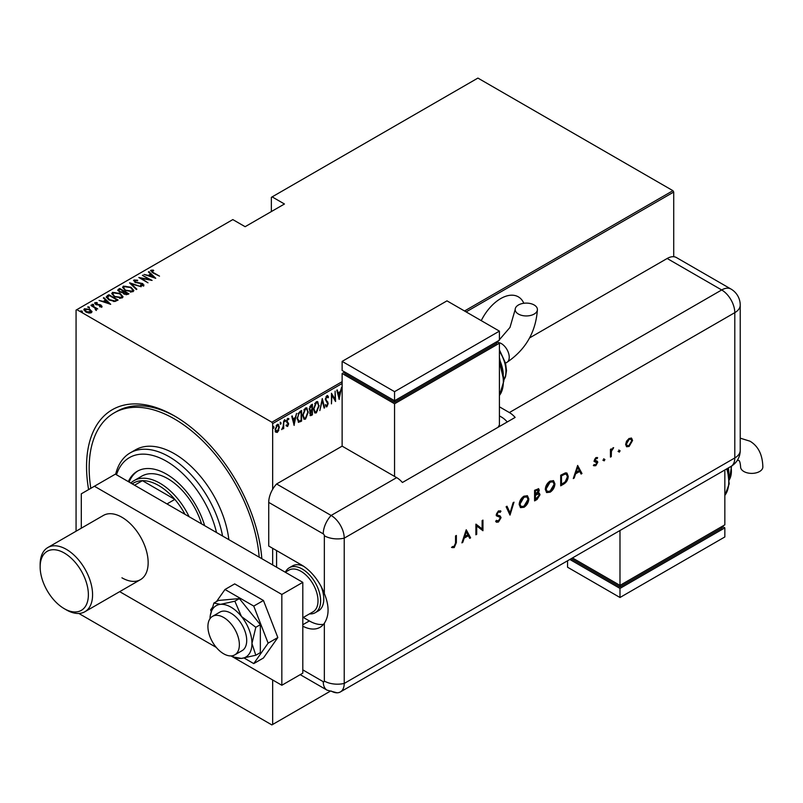 <?xml version="1.0" encoding="UTF-8"?>
<svg xmlns="http://www.w3.org/2000/svg" width="803" height="803" viewBox="0 0 803 803"><rect width="100%" height="100%" fill="white"/><g stroke="black" fill="none" stroke-linecap="round" stroke-linejoin="round"><path stroke-width="1.2" d="M88.611 489.599A124.184 71.698 60 0 1 174.361 415.874L174.361 415.874A124.184 71.698 60 0 1 261.818 558.687M523.817 303.263A35.222 20.336 120 0 0 518.326 296.839A35.222 20.336 120 0 0 500.711 298.586A35.222 20.336 120 0 0 481.248 320.648M76.064 531.225L76.064 310.088L76.847 309.637L271.876 422.227L342.128 381.676M278.802 430.278L277.246 432.456L275.69 432.074L275.128 429.645L277.246 424.446L278.35 424.355L279.364 427.206L278.37 430.027M283.72 420.842L283.72 428.581L283.248 428.852L283.248 427.718L281.712 429.605L283.148 426.433L283.72 420.842M287.705 425.46L287.083 426.172L287.604 426.473L286.541 425.991L288.187 424.145L286.541 421.314L287.735 418.393L288.889 418.764L288.568 419.668L287.745 419.337L287.012 421.003L288.658 423.833L287.604 426.473L286.541 425.991M286.872 425.138L287.625 425.52M288.046 423.522L286.731 422.398M287.735 418.393L288.889 418.764L288.367 418.463L288.086 419.236M288.568 419.668L287.052 419.156M286.49 420.702L288.658 423.833M301.075 420.33L298.244 422.067L298.766 422.368L297.13 418.263L299.91 411.497L301.597 410.524L301.597 421.113L298.345 422.227M309.677 410.875L310.319 411.196L309.245 409.108L310.962 405.113L312.417 404.27L312.417 414.87L310.329 415.663L309.898 411.076M322.294 398.569L324.653 407.804L324.141 408.105L322.234 400.647L319.825 410.584L322.294 398.569M335.122 391.161L335.584 401.49L331.94 395.247L331.468 403.869L331.468 393.269L335.122 399.503L335.122 391.161M342.128 383.493L272.659 423.593L272.659 489.308M272.659 548.298L272.659 564.951M272.659 679.97L272.659 724.467L329.802 691.473M76.847 309.637L232.82 219.59L245.136 226.697L284.453 204.002L272.137 196.886L477.905 78.082L672.934 190.682L673.717 192.047L673.717 256.729M673.717 192.047L466.111 311.905M339.237 399.382L336.768 390.218L337.28 389.917L338.033 392.878L340.321 391.553L341.586 387.427L339.077 399.292M326.891 395.638L328.527 397.013L328.076 397.816L326.881 396.732L325.827 399.141L328.176 403.568L326.881 406.79L325.476 405.806L325.918 404.903L326.941 405.666L327.704 403.879L325.356 399.402L326.891 395.638L327.694 395.598M327.544 397.515L326.871 396.421L325.938 396.823M327.182 405.465L326.359 406.489L326.881 406.79L326.179 406.82M325.918 404.903L326.941 405.666M319.122 405.656L316.332 412.872L314.866 412.983L313.471 408.958L316.292 401.761L317.717 401.661L318.63 405.374M308.302 411.899L305.511 419.126L304.046 419.236L302.651 415.211L305.471 408.014L306.897 407.914L307.81 411.618M294.189 425.389L291.72 416.225L292.232 415.924L292.985 418.885L295.273 417.57L296.538 413.445L294.028 425.299M284.483 419.658L285.477 420.571L285.015 421.726L285.015 419.959M280.137 422.167L281.13 423.081L280.659 424.235L280.659 422.468M273.08 426.242L274.074 427.156L273.602 428.31L273.602 426.544M272.137 196.886L271.354 197.337L271.354 211.57M90.036 310.109L91.853 311.805L91.853 311.203L91.401 312.738L88.742 312.999L85.801 311.945L83.833 309.647L84.466 308.733L90.036 309.506L92.014 311.835M91.05 305.07L97.755 308.934L96.3 308.643L96.34 309.888L95.647 310.028L95.035 308.021L91.05 305.612M96.34 310.5L96.34 309.888M101.76 306.756L99.743 306.826L99.502 306.304L100.957 306.274L100.616 305.431L95.698 304.488L94.945 302.681L97.012 302.54L97.314 303.082L95.788 303.153L96.129 304.196L99.833 304.648L101.058 305.14L101.76 306.756L102.071 306.294M100.847 306.927L100.616 305.431M94.593 303.213L94.945 302.681L94.945 303.283L97.012 303.143M95.788 303.153L96.129 304.708M107.241 295.725L108.927 294.741L118.101 300.041L114.949 301.486L108.927 299.91L106.197 296.969L108.927 294.741M119.747 288.498L128.922 293.798L127.898 294.39L123.943 294.049L122.598 292.563L119.175 291.83L118.292 289.341L119.747 288.498L120.169 289.341M117.72 290.144L119.747 289.1M129.634 282.797L141.157 286.731L131.341 283.85L136.851 289.221L136.339 289.512L129.634 282.977M142.452 275.389L152.098 280.418L141.218 278.35L147.983 282.797L138.809 277.497L149.669 279.554L142.452 275.389M151.807 270.812L153.403 272.618L159.506 276.142L152.841 272.829L150.894 270.24L153.273 270.089L153.694 270.671L151.606 271.113L152.008 272.337M150.512 270.792L150.894 270.24L150.894 270.852L153.273 270.701M464.535 310.992L672.934 190.682M155.742 278.31L144.098 274.435L148.304 275.409L150.593 274.084L148.404 271.956L148.916 271.655L155.742 278.31M134.924 280.548L135.416 282.064L142.783 283.589L143.627 285.577L140.666 285.497L140.545 284.914L142.743 285.005L142.352 283.891L134.934 282.325L133.991 280.006L137.634 280.217L137.644 280.749L134.924 280.548L134.673 281.381M143.998 284.995L143.627 285.577M142.011 285.758L142.743 285.607L142.352 283.891M133.549 280.659L133.991 280.006L133.991 280.608L135.827 280.398M130.999 287.253L133.83 290.485L133.077 291.67L125.398 290.535L122.598 287.293L123.391 286.129L130.999 287.253L130.999 287.815M120.179 293.496L123.01 296.739L122.257 297.913L114.578 296.789L111.778 293.537L112.571 292.372L120.179 293.496L120.179 294.059M110.694 304.317L99.05 300.452L103.256 301.416L105.544 300.091L103.356 297.963L103.868 297.662L110.694 304.317M92.225 304.859L93.459 305.03L93.459 304.417L93.76 305.14L92.225 304.257L93.76 305.14M87.878 307.368L89.113 307.539L89.113 306.937L89.404 307.649L87.878 306.766L89.404 307.649M80.822 311.444L82.057 311.614L82.057 311.012L82.348 311.725L81.113 311.554L80.822 310.841L82.348 311.725M272.659 724.467L271.876 724.918L78.814 613.452M272.659 423.593L271.876 422.227M175.686 416.647A120.48 69.56 -120 0 0 116.746 411.427L114.116 412.933A120.48 69.56 60 0 1 179.521 422.057A120.48 69.56 60 0 1 259.188 557.172M153.273 270.651L153.273 270.089M148.455 275.931L150.593 274.084M148.796 272.327L148.916 271.655M148.916 272.257L154.959 278.149M149.488 275.81L153.915 277.326L151.295 274.767L149.488 276.282M142.924 275.66L142.924 275.118M149.669 279.615L150.703 280.217M141.218 278.892L141.218 278.35M140.184 278.29L141.218 278.49M137.634 280.749L137.634 280.217M134.924 281.16L135.416 282.666M135.416 282.576L135.416 282.064M142.753 284.182L142.783 283.589M142.783 284.202L143.627 286.189M142.743 285.607L142.352 284.493L142.743 285.607M130.297 283.63L131.341 283.981M136.46 289.441L131.341 283.85M131.441 288.126L133.8 290.776M122.638 287.615L123.391 286.129M123.391 286.731L125.81 286.28M123.702 288.026L124.987 290.295M130.407 292.131L132.114 291.74L132.726 290.395M125.87 290.264L132.114 291.138L132.756 290.094L130.538 287.524L124.345 286.661L123.662 287.715L125.87 290.796M132.114 291.74L132.114 291.138M123.632 291.348L124.515 291.86M127.516 293.587L128.4 294.099M117.78 290.455L118.292 289.943M122.016 292.623L123.632 291.278L120.219 289.311L119.527 289.712L118.784 290.505L119.647 291.559L122.217 291.971L123.632 291.278M118.874 290.837L119.195 291.85M126.091 294.771L127.516 293.527L124.254 292.011L123.552 292.754L124.405 293.757L127.516 293.527M123.652 293.085L123.943 294.039M126.864 294.5L126.864 293.898M124.405 294.279L124.405 293.757M122.217 292.573L122.217 291.971M119.647 292.081L119.647 291.559M120.621 294.37L122.979 297.03M111.818 293.868L112.571 292.372M112.571 292.975L114.99 292.523M112.882 294.279L114.167 296.538M119.587 298.375L121.293 297.993L121.905 296.648M115.05 296.518L121.293 297.391L121.936 296.347L119.717 293.778L113.524 292.904L112.842 293.968L115.05 297.04M121.293 297.993L121.293 297.391M116.696 299.83L117.579 300.342M106.237 297.301L107.241 296.327M113.514 301.506L116.305 300.603L116.696 299.77L109.399 295.564L107.321 297.381L108.475 299.629M114.357 301.426L116.696 299.77M109.399 300.171L109.399 299.639L114.357 300.824M107.431 296.969L109.399 299.639M103.406 301.938L105.544 300.091M103.748 298.345L103.868 297.662M103.868 298.274L109.911 304.156M104.44 301.818L108.867 303.333L106.247 300.774L104.44 302.289M100.957 306.887L100.616 306.033L100.957 306.887M97.012 303.042L97.012 302.54M95.788 303.755L96.129 304.799L95.788 303.755M98.217 305.1L98.217 304.528M99.833 305.15L99.833 304.648M100.947 305.682L101.058 305.14M101.058 305.742L101.76 307.368M93.459 305.03L93.76 305.742M94.704 307.78L96.3 308.703M95.597 309.978L95.035 308.633M89.113 307.539L89.404 308.252M83.883 309.968L84.466 308.733M84.466 309.336L85.961 308.974M90.036 310.078L90.036 309.506M84.847 310.269L85.289 309.205L86.262 311.674L90.99 311.845M85.289 309.817L86.262 312.277M89.916 313.1L91.05 312.166M86.262 312.196L86.262 311.674M90.578 312.869L89.555 309.777L85.289 309.205M82.057 311.614L82.348 312.327M336.889 390.148L338.033 392.878M340.171 391.643L339.96 392.717M339.057 397.304L338.846 398.388M340.081 392.787L337.752 393.52L339.177 397.375L340.081 392.787L338.274 393.831L339.177 397.375M337.752 393.52L338.274 393.831M335.062 399.462L335.062 400.787M331.468 393.651L335.122 399.503M327.423 395.508L328.527 397.013M325.305 398.84L326.018 400.065M325.496 399.764L327.875 402.122M327.353 401.821L328.176 403.568M325.386 404.602L326.409 405.364L325.386 404.602M322.043 399.332L324.653 407.804M317.446 410.574L315.81 412.571L316.332 412.872M315.81 412.571L314.605 412.802M317.456 401.55L318.59 404.893M317.245 402.654L315.79 402.534L314.666 403.688M313.481 409.44L314.806 411.668M313.943 408.697L315.057 411.849L316.312 411.809L318.65 405.927L317.516 402.765L316.312 402.835L313.943 408.697L313.491 408.426M315.79 402.534L316.312 402.835M311.895 404.571L311.895 405.595M311.895 409.6L311.895 410.624M311.895 414.087L312.417 414.87M311.895 414.559L310.861 415.161L311.383 415.462M310.861 415.161L310.078 415.432M309.185 408.536L310.119 409.891M309.265 408.586L309.968 409.901M310.641 410.203L311.945 409.57L311.945 405.635L309.797 406.509M309.657 413.214L310.781 414.117M309.737 413.254L311.303 414.428L310.309 414.308M311.303 414.428L311.945 414.047L311.945 410.654L310.289 411.186M311.102 410.534L311.624 410.845L310.179 413.515M310.721 405.726L311.253 406.037L309.707 408.837M311.945 405.635L311.253 406.037M306.626 416.817L304.989 418.825L305.511 419.126M304.989 418.825L303.785 419.046M306.636 407.794L307.77 411.136M306.425 408.898L304.959 408.787L303.845 409.942M302.661 415.683L303.986 417.911M303.122 414.94L304.237 418.102L305.491 418.052L307.83 412.18L306.696 409.008L305.491 409.088L303.122 414.94L302.661 414.679M304.959 408.787L305.491 409.088M301.075 410.825L301.075 411.849M301.075 420.812L301.597 421.113M299.971 421.445L300.493 421.746M297.14 418.825L298.314 420.882M297.14 417.731L299.047 421.204L301.125 420.3L301.125 411.879L299.971 411.939L297.953 413.756M298.043 420.772L299.047 421.204M298.395 413.113L298.917 413.425L297.592 417.992M301.125 411.879L298.917 413.425M291.84 416.155L292.985 418.885M295.123 417.65L294.912 418.724M294.008 423.322L293.798 424.396M295.032 418.795L292.693 419.537L294.129 423.382L295.032 418.795L293.225 419.839L294.129 423.382M292.693 419.537L293.225 419.839M287.083 426.172L286.019 425.69M286.35 424.827L287.093 425.209M287.524 423.221L286.942 422.759L287.524 423.221M288.046 419.367L287.223 419.025L288.046 419.367M287.243 421.796L287.946 422.448M284.955 420.27L284.483 421.424M283.188 425.971L283.188 427.688M282.254 428.611L281.833 429.173M280.608 422.779L280.137 423.934M277.768 431.06L276.724 432.155L277.246 432.456M276.724 432.155L275.168 431.773M278.079 424.245L278.842 426.694M278.862 426.915L279.364 427.206M277.858 425.239L276.182 425.56M275.078 429.073L276.724 431.201M275.148 429.113L277.246 431.502L276.152 431.341M276.724 425.088L277.246 425.389L275.6 429.374M277.246 431.502L278.892 427.467L277.617 425.038M273.552 426.855L273.08 428.009M216.509 532.53A74.137 42.81 -120 0 0 169.674 463.221A74.137 42.81 -120 0 0 116.485 474.784M115.652 474.302A77.851 44.948 60 0 1 130.196 452.882A77.851 44.948 60 0 1 172.454 458.774A77.851 44.948 60 0 1 222.582 536.033M201.553 523.897A51.904 29.962 -120 0 0 170.025 480.043A51.904 29.962 -120 0 0 141.86 476.109L133.991 480.656A51.904 29.962 60 0 1 159.948 483.225A51.904 29.962 60 0 1 189.106 516.71M204.665 525.694A58.388 33.706 -120 0 0 168.991 475.677A58.388 33.706 -120 0 0 137.303 471.251A58.388 33.706 -120 0 0 128.329 481.619M137.965 470.889A58.388 33.706 -120 0 0 129.122 482.071M228.845 539.646A77.851 44.948 -120 0 0 177.694 455.753A77.851 44.948 -120 0 0 135.436 449.861L130.196 452.882M90.819 488.324A120.48 69.56 60 0 1 114.116 412.933M185.011 514.342A50.047 28.898 -120 0 0 174.843 499.396A50.047 28.898 -120 0 0 158.633 485.494A50.047 28.898 -120 0 0 142.422 480.676A50.047 28.898 -120 0 0 133.609 483.015L132.184 483.838M166.984 503.933L174.843 499.396L142.422 480.676L134.553 485.213M130.789 483.035A51.904 29.962 60 0 1 133.991 480.656M285.416 572.137A25.947 14.986 60 0 1 289.311 567.751L292.453 565.934A25.947 14.986 60 0 1 303.634 566.286M276.593 550.567L276.593 567.219M321.11 586.461A25.947 14.986 60 0 1 318.4 610.882L315.258 612.689A25.947 14.986 60 0 1 309.516 613.873M223.646 653.783A22.243 12.838 -120 0 0 234.767 654.887A22.243 12.838 -120 0 0 238.17 637.06A22.243 12.838 -120 0 0 223.646 617.457A22.243 12.838 -120 0 0 212.524 616.363A22.243 12.838 -120 0 0 209.111 634.179A22.243 12.838 -120 0 0 223.646 653.783M302.801 617.738L313.019 611.846A24.1 13.912 -120 0 0 316.713 592.534A24.1 13.912 -120 0 0 300.974 571.304A24.1 13.912 -120 0 0 288.919 570.11L285.266 572.218M289.311 567.751A25.947 14.986 60 0 1 302.279 569.036A25.947 14.986 60 0 1 319.233 591.901A25.947 14.986 60 0 1 315.258 612.689M40.15 566.918A34.107 19.694 -120 0 0 64.27 608.684A34.107 19.694 -120 0 0 69.53 611.053A34.107 19.694 -120 0 0 87.798 588.348A34.107 19.694 -120 0 0 59 550.627A34.107 19.694 -120 0 0 40.15 566.918L40.15 564.489A37.068 21.4 60 0 1 47.829 547.526L103.396 515.436A37.068 21.4 60 0 1 121.936 517.273A37.068 21.4 60 0 1 146.156 549.945A37.068 21.4 60 0 1 140.475 579.646A37.068 21.4 60 0 1 121.936 577.809M302.801 582.346L281.833 594.461L94.413 486.247L115.381 474.141L302.801 582.346L302.801 673.155L281.833 685.26L231.013 655.921M81.304 528.193L81.304 493.815L94.413 486.247M216.268 647.409L119.687 591.65M281.833 594.461L281.833 685.26M244.152 658.058L253.748 663.599L263.444 657.998L277.828 637.542L263.444 600.493L234.687 583.891L224.991 589.482L216.519 601.537M253.748 663.599L268.122 643.143L277.828 637.542M268.122 643.143L253.748 606.084L263.444 600.493M253.748 606.084L224.991 589.482M212.183 607.71L210.617 609.939L211.139 611.284M234.767 654.887L242.104 650.651A22.243 12.838 -120 0 0 238.842 620.197A22.243 12.838 -120 0 0 219.861 612.127L212.524 616.363M231.495 655.89A29.661 17.124 -120 0 0 234.115 657.135L241.462 658.41L255.816 655.238L260.343 652.628L260.343 624.674L239.374 598.586L218.396 600.453L213.879 603.063L210.245 615.791A29.661 17.124 -120 0 0 210.015 618.681M255.816 655.238L251.951 643.494L255.816 627.284L260.343 624.674M255.816 627.284L241.462 616.473L234.847 601.196L239.374 598.586M234.847 601.196L220.494 604.358L213.879 603.063M234.115 657.135A29.661 17.124 -120 0 0 241.462 658.41A29.661 17.124 -120 0 0 251.951 643.494A29.661 17.124 -120 0 0 241.462 616.473A29.661 17.124 -120 0 0 220.494 604.358A29.661 17.124 -120 0 0 210.245 615.791M268.724 502.387L268.724 546.03L301.496 564.951A37.068 21.4 -120 0 1 324.342 593.578L324.342 535.762A1.546 0.893 -120 0 0 323.248 533.865L268.724 502.387A18.539 10.7 -60 0 1 276.593 483.978L342.128 446.147L396.652 477.624A18.539 10.7 60 0 1 402.413 482.493L515.135 417.419A18.539 10.7 -120 0 0 509.363 412.551L499.406 406.8M302.801 626.199A37.068 21.4 -120 0 0 320.026 627.324A37.068 21.4 -120 0 0 324.342 623.238C329.31 615.63 329.31 605.743 324.342 593.578M303.313 617.447L309.356 620.94A37.068 21.4 -120 0 0 323.539 624.322M300.212 674.65L327.092 690.168L337.069 692.798A18.539 10.7 -120 0 0 344.226 683.443L344.226 538.161A18.539 10.7 -120 0 0 331.117 515.456L276.593 483.978L331.117 515.456A18.539 10.7 120 0 0 323.248 533.865M618.571 451.667L619.334 450.342L620.097 450.784L619.334 452.109L618.049 451.356M619.334 450.342L620.097 450.784L619.575 450.473L618.812 451.798M603.394 460.42L604.157 459.095L604.93 459.537L604.157 460.862L602.872 460.119M604.157 459.095L604.93 459.537L604.398 459.236L603.635 460.561M577.638 465.449L581.984 473.529L581.091 474.051L579.736 471.431L575.58 473.83L574.185 478.036L573.282 478.558L577.638 465.449M545.287 489.469C545.538 485.925 547.124 483.135 550.055 481.097L553.548 480.706L554.933 483.848C554.672 487.401 553.066 490.181 550.125 492.199L546.682 492.56L545.287 489.469M519.18 504.545C519.431 501.002 521.017 498.211 523.937 496.174L527.441 495.782L528.826 498.924C528.565 502.477 526.959 505.258 524.018 507.275L520.565 507.637L519.18 504.545M496.425 520.344L498.442 520.946L500.239 518.116L499.908 517.262L496.756 515.958L496.244 514.643L498.502 510.869L500.952 511.25L500.199 512.324L498.412 512.003L497.067 514.121L497.669 515.145L500.128 515.948L501.062 517.654L498.442 522.04L496.495 522.221L495.652 521.328L496.425 520.344L496.846 520.826M499.908 517.262L499.275 516.861M500.299 510.728L500.952 511.25L500.42 510.939L499.727 511.953M500.199 512.324L499.436 511.812M499.677 512.023L497.89 511.702L496.545 513.82L497.669 515.145M466.252 529.759L470.598 537.839L469.705 538.351L468.35 535.742L464.194 538.14L462.799 542.346L461.896 542.868L466.252 529.759M331.117 691.012A18.539 10.7 -120 0 0 340.382 691.935A18.539 10.7 -120 0 0 344.226 683.443L344.226 538.161A18.539 10.7 -120 0 0 331.117 515.456L396.652 477.624M455.542 542.989L455.542 535.942L456.365 535.46L456.365 542.617L454.227 547.566L452.019 547.616L452.501 546.522L454.277 546.452L455.542 542.989M476.721 534.306L475.898 534.788L475.898 524.188L482.131 528.926L482.131 520.595L482.954 520.113L482.954 530.713L476.721 525.985L476.721 534.306L475.898 534.176M510.005 515.094L506.121 506.733L507.004 506.231L510.066 512.806L513.117 502.698L514 502.186L510.005 515.094M534.587 500.901L534.587 490.302L538.652 488.746L539.295 490.211L538.231 493.082L539.325 493.183L539.997 494.768L537.066 499.466L534.587 500.901M563.545 484.179L560.695 485.825L560.695 475.225L565.463 472.857L566.948 473.077L568.223 476.309C568.052 479.823 566.496 482.442 563.545 484.179L560.695 485.213M594.411 464.726L595.746 464.776L596.93 462.849L594.531 461.635L594.22 460.621L595.916 457.61L597.633 457.72L597.071 458.704L595.916 458.563L595.043 460.109L597.442 461.313L597.753 462.327L595.786 465.7L593.869 465.76L594.561 464.817L594.029 464.515M597.071 458.704L595.394 458.262L594.521 459.808L595.043 460.109M594.521 459.808L596.227 460.922M596.699 462.237L594.531 461.635M610.451 457.098L610.451 449.359L611.274 448.877L611.274 450.021L613.633 447.652L611.424 451.276L611.274 456.616L610.451 457.098M626.551 441.208L629.1 438.448L631.65 438.257L632.563 440.476L629.1 446.468L626.671 446.759L625.627 444.491L626.551 441.208M529.599 337.902L667.163 258.486A18.539 10.7 -60 0 1 676.437 257.562L730.961 289.04A18.539 10.7 120 0 0 721.686 289.963L667.163 258.486M507.265 421.956A18.539 10.7 -120 0 0 501.504 417.088L499.406 415.874M455.843 535.762L455.843 542.316L453.705 547.265L454.227 547.566M453.705 547.265L451.487 547.315M466.162 530.01L470.598 537.839M470.076 537.538L469.464 537.89M464.194 538.14L463.662 537.839L468.35 535.742M463.662 537.839L462.267 542.045L462.799 542.346M466.302 531.797L465.77 531.496L464.114 536.494L467.918 534.908L466.302 531.797L464.636 536.795M475.978 524.138L482.131 528.926M482.422 520.414L482.422 530.402L482.954 530.713M476.189 534.005L476.189 525.684L476.721 525.985M499.837 515.797L500.54 517.353L497.92 521.729L498.442 522.04M497.92 521.729L496.244 522.04M499.386 516.961L496.234 515.656M497.89 511.702L498.412 512.003M496.545 513.82L497.067 514.121M500.54 517.353L501.062 517.654M506.703 506.402L510.066 512.806M513.258 502.618L509.694 514.412M527.169 495.652L528.826 498.924M528.304 498.623C528.033 502.176 526.437 504.957 523.496 506.974L524.018 507.275M523.496 506.974L520.314 507.466M526.638 496.806L523.456 496.937L519.481 503.762L520.846 506.332M528.003 499.396L526.909 496.927L523.978 497.238L520.003 504.063L521.097 506.502L523.978 506.201L528.003 499.396M523.456 496.937L523.978 497.238M519.481 503.762L520.003 504.063M538.371 488.636L539.295 490.211M538.763 489.91L537.709 492.771L538.231 493.082M539.044 493.072L539.997 494.768M539.475 494.467L536.545 499.165L537.066 499.466M536.545 499.165L534.587 500.289M538.422 494.136L537.147 493.915L534.888 495.09L535.41 499.336L539.174 495.24L538.713 494.236L537.669 494.216L535.41 495.401L535.41 499.336M537.819 489.8L538.472 490.703L536.524 490.272L535.41 490.914L535.41 494.307L538.472 490.703M537.94 490.402L536.002 489.971L534.888 490.613L535.41 494.307M536.002 489.971L536.524 490.272M534.888 490.613L535.41 490.914M534.888 495.09L535.41 495.401M537.147 493.915L537.669 494.216M553.277 480.575L554.933 483.848M554.411 483.547C554.15 487.1 552.544 489.88 549.603 491.898L550.125 492.199M549.603 491.898L546.431 492.39M552.755 481.73L549.573 481.86L545.588 488.686L546.963 491.255M554.11 484.319L553.016 481.86L550.095 482.161L546.11 488.987L547.204 491.426L550.095 491.125L554.11 484.319M549.573 481.86L550.095 482.161M545.588 488.686L546.11 488.987M566.667 472.947L568.223 476.309M567.701 476.008C567.53 479.521 565.964 482.141 563.013 483.878M566.115 474.151L564.459 473.83L560.996 475.537L560.996 483.958L561.518 484.259L565.202 481.87L567.4 476.781L566.396 474.272L564.991 474.131L561.518 475.838L561.518 484.259M560.996 475.537L561.518 475.838M564.459 473.83L564.991 474.131M577.558 465.7L581.984 473.529M581.462 473.228L580.85 473.579M575.58 473.83L575.058 473.529L579.214 471.13L579.736 471.431M575.058 473.529L573.663 477.735L574.185 478.036M577.688 467.487L577.166 467.185L575.5 472.184L579.304 470.598L577.688 467.487L576.022 472.495M597.091 457.449L596.559 458.393M596.549 458.403L595.394 458.262L596.549 458.403M594.752 460.38L595.706 460.621L594.752 460.38M596.91 461.012L597.753 462.327M597.221 462.026L595.264 465.399L595.786 465.7M595.264 465.399L593.347 465.459M594.009 461.334L595.685 462.026M603.635 458.794L604.398 459.236M610.752 449.178L611.274 450.021M612.92 447.793L613.181 448.736M611.183 449.961L611.424 451.276M610.902 450.975L611.274 456.616M618.812 450.031L619.575 450.473M631.128 437.956L632.563 440.476M632.041 440.174L628.578 446.167L629.1 446.468M628.578 446.167L626.42 446.588M630.676 439.111L628.568 439.1L625.928 443.718L626.972 445.555M631.74 440.957L630.967 439.231L629.1 439.402L626.45 444.019L627.213 445.735L629.1 445.514L631.74 440.957M628.568 439.1L629.1 439.402M625.928 443.718L626.45 444.019M534.156 304.979A11.122 6.424 180 0 1 537.418 309.526A11.122 6.424 180 0 1 530.552 315.459A11.122 6.424 180 0 1 518.437 314.063A11.122 6.424 180 0 1 515.175 309.526A11.122 6.424 180 0 1 522.04 303.594A11.122 6.424 180 0 1 534.156 304.979M498.071 427.276L499.406 424.958L499.406 343.232L394.554 403.768L342.128 373.495L342.128 446.147M342.128 361.39L394.554 391.663L499.406 331.127L446.98 300.854L342.128 361.39L342.128 370.474L394.554 400.737L394.554 402.253L344.748 373.495L344.748 371.99L342.128 373.495M499.406 343.232L496.786 341.717L496.786 343.232L394.554 402.253M394.554 403.768L394.554 476.41M394.554 391.663L394.554 400.737L499.406 340.201L499.406 331.127M737.325 460.34L738.87 460.46C739.724 460.902 740.296 463.07 740.607 466.965A11.122 6.424 0 0 0 743.869 471.502A11.122 6.424 0 0 0 755.984 472.897A11.122 6.424 0 0 0 762.85 466.965C762.529 454.689 758.243 446.097 749.992 441.198L740.225 438.157M724.838 469.966L724.838 524.841L619.986 585.377L619.986 530.502M572.459 557.944L619.986 585.377L619.986 586.893L571.154 558.697M619.986 586.893L722.218 527.872L722.218 526.356L724.838 527.872L619.986 588.408L569.839 559.46M724.838 527.872L724.838 536.956L619.986 597.492L567.56 567.219L567.56 560.775M619.986 597.492L619.986 588.408M47.829 547.526A37.068 21.4 60 0 1 60.647 546.783A37.068 21.4 60 0 1 89.334 578.311A37.068 21.4 60 0 1 84.897 611.735A37.068 21.4 60 0 1 72.079 612.468A37.068 21.4 60 0 1 66.358 609.899L64.27 608.684M153.403 273.161L153.403 272.618M138.949 283.288L138.949 282.756M123.321 292.071L123.321 291.459M116.305 300.603L116.305 299.991M326.47 400.898L326.992 401.199M299.971 411.939L300.493 412.24M302.801 669.883L323.248 681.687A1.546 0.893 -120 0 0 324.342 681.054L324.342 623.238M324.342 681.054A18.539 10.7 180 0 0 344.226 683.443L734.795 457.951L734.795 312.658L344.226 538.161A18.539 10.7 180 0 1 324.342 535.762M327.092 690.168A18.539 10.7 -60 0 1 323.248 681.687M309.356 620.94L302.801 624.724M509.363 412.551L721.686 289.963A18.539 10.7 -120 0 1 734.795 312.658A18.539 10.7 180 0 0 740.225 305.1A18.539 18.539 0 0 0 730.961 289.04M729.295 479.742A25.947 14.986 -120 0 0 730.981 466.423A18.539 10.7 -120 0 0 734.795 457.951A18.539 10.7 180 0 0 740.225 450.383L740.225 305.1M455.843 542.316L456.365 542.617M497.73 516.229L498.261 516.53M535.43 494.778L535.952 495.08M561.648 475.165L562.17 475.466M610.752 453.715L611.274 454.016M505.529 363.137L506.934 362.324A11.122 6.424 -120 0 0 509.243 357.225A11.122 6.424 -120 0 0 501.373 343.604A11.122 6.424 -120 0 0 498.221 342.55M499.406 395.498A37.068 21.4 -120 0 0 499.406 363.608M503.3 374.449A29.661 17.124 -120 0 0 499.406 359.383M503.862 379.859A25.947 14.986 -120 0 0 499.406 351.222M724.838 495.391A37.068 21.4 -120 0 0 726.745 468.872M728.733 474.332A29.661 17.124 -120 0 0 727.889 468.209M142.994 284.643L142.994 285.256M123.662 287.715L123.662 288.327M132.756 290.094L132.756 290.706M123.552 292.754L123.552 293.366M118.784 290.505L118.784 291.118M112.842 293.968L112.842 294.571M121.936 296.347L121.936 296.949M101.118 306.033L101.118 306.636M95.557 303.484L95.557 304.086M326.46 405.696L325.938 405.385M315.057 411.849L314.535 411.548M317.516 402.765L316.994 402.464M304.237 418.102L303.715 417.791M306.696 409.008L306.174 408.707M287.223 425.51L286.691 425.209M288.227 419.317L287.705 419.015M287.494 421.966L286.972 421.665M340.382 691.935L730.961 466.433A18.539 18.539 0 0 0 740.225 450.383M526.909 496.927L526.377 496.625M521.097 506.502L520.575 506.201M538.713 494.236L538.191 493.935M553.016 481.86L552.494 481.549M547.204 491.426L546.682 491.125M566.396 474.272L565.874 473.971M596.88 458.573L596.348 458.272M595.364 460.741L594.842 460.44M596.639 462.187L596.107 461.886M630.967 439.231L630.435 438.93M627.213 445.735L626.691 445.434M506.934 362.324C525.674 349.676 535.832 332.071 537.418 309.526M499.406 395.628L503.882 380.893L499.406 361.641M503.732 377.791L499.406 357.576M503.862 380.08L505.529 376.778L506.502 370.574L505.549 363.207L499.406 349.817M497.388 342.068L509.995 327.403L515.175 309.526M731.583 466.061L729.295 479.963M728.512 467.848L729.164 477.685M727.388 468.5L729.184 483.878L724.838 495.521M140.475 579.646L84.897 611.735"/></g></svg>
